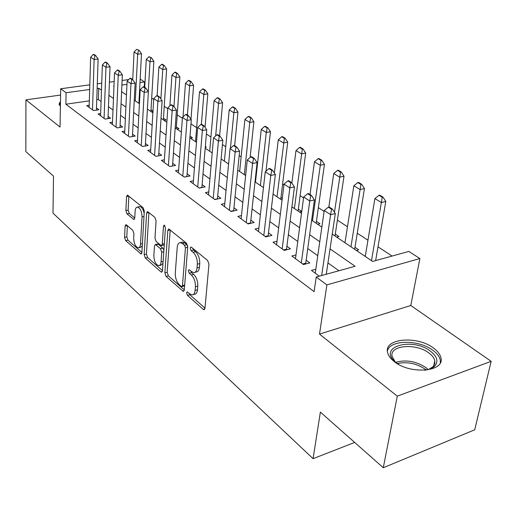 <?xml version="1.0" encoding="UTF-8"?>
<svg xmlns="http://www.w3.org/2000/svg" width="517" height="517" viewBox="0 0 517 517"><rect width="100%" height="100%" fill="white"/><g stroke="black" fill="none" stroke-linecap="round" stroke-linejoin="round"><path stroke-width="0.78" d="M186.572 292.822L187.451 295.369L203.226 309.334L204.008 309.683L204.965 308.287L208.971 264.265L207.634 260.478L191.393 247.197L190.909 246.997L190.204 248.063L191.109 250.642L193.171 252.335C196.053 255.224 197.442 259.179 197.332 264.2L197.022 267.877C196.68 270.882 195.639 272.453 193.881 272.601L191.574 271.606L189.041 269.661L188.369 270.688L189.261 273.247L191.296 274.986C194.14 277.92 195.51 281.849 195.407 286.773L195.103 290.367C194.78 293.249 193.778 294.761 192.091 294.897L189.733 293.837L187.219 291.84L186.572 292.822M189.015 293.204L189.817 294.735L204.978 308.113M192.641 248.218L193.52 250.06L195.581 251.753L193.171 252.335M190.805 270.953L191.645 272.646L193.681 274.378L191.296 274.986M394.309 361.616C410.278 374.87 445.202 371.742 440.898 357.725C440.116 354.307 437.641 351.069 433.466 348.019C417.2 335.417 383.814 338.364 387.55 352.361C388.228 355.554 390.484 358.643 394.309 361.616M126.465 224.895L125.915 224.656L125.114 226.078L124.558 237.361L125.676 240.67L141.07 254.041L141.884 252.645L144.295 211.136L143.112 207.705L127.408 195.077L126.568 196.576L125.877 210.581L127.008 213.909L133.916 219.518L134.756 218.051L135.131 211.072C135.325 208.551 136.094 207.22 137.432 207.078C140.275 208.067 141.813 211.317 142.046 216.823L140.488 244.102C140.294 246.486 139.564 247.74 138.297 247.856C135.467 246.842 133.929 243.604 133.677 238.163L133.916 233.697L132.772 230.336L126.465 224.895M89.325 100.847L65.872 104.221L66.092 92.743L60.689 88.762L89.809 84.827M383.291 467.743L397.289 396.164L491.15 361.325L474.716 429.789L383.291 467.743L320.378 412.101L313.076 458.682L52.98 213.12L53.516 176.11L25.85 151.643L25.934 99.852L60.03 127.059L60.689 88.762M491.15 361.325L410.802 305.489L319.5 334.098L397.289 396.164M319.5 334.098L326.886 284.886L316.223 277.028L355.114 266.274L330.046 248.871M65.872 104.221L314.116 291.64L316.223 277.028M164.865 272.911L166.073 276.433L183.367 291.433L184.278 290.037L187.729 246.816L186.45 243.152L168.768 228.947L167.825 230.466L164.865 272.911L167.185 272.336L168.393 275.852L184.291 289.863M160.955 271.903L145.309 258.048L144.146 254.642L146.608 213.036L147.5 211.524L154.867 217.321L156.076 220.817L154.971 238.046L156.173 241.529L161.356 245.672L162.254 244.205L163.475 226.136L164.128 225.069L165.427 227.732L162.474 270.805L161.608 272.2L160.955 271.903L162.319 271.567M60.579 95.05L25.934 99.852M139.519 102.088L138.97 101.72M152.987 111.168L151.016 109.837M164.005 120.325L166.08 119.989L163.469 118.231M176.943 129.082L179.037 128.727L176.362 126.924M190.346 138.149L192.46 137.774L190.023 136.133M205.262 147.358L206.373 147.151L205.339 146.453M282.288 198.328L280.977 197.442M299.472 211.964L301.734 211.434L298.348 209.152M317.658 224.262L319.939 223.706L316.443 221.347M336.619 237.083L338.919 236.502L335.3 234.059M356.4 250.467L358.72 249.847L354.979 247.326M315.816 269.215L311.447 270.397L319.319 276.168M295.983 254.926L291.814 256.005L303.492 264.562L309.819 262.875L306.09 260.167M277.022 241.245L273.034 242.234L284.201 250.422L290.47 248.826L286.87 246.208M258.862 228.139L255.049 229.044L265.744 236.889L271.955 235.377L268.472 232.85M241.471 215.576L237.814 216.403L248.07 223.926L254.209 222.497L250.835 220.048M224.792 203.517L221.276 204.28L231.118 211.498L237.193 210.141L233.93 207.769M208.784 191.936L205.404 192.641L214.852 199.568L220.862 198.282L217.702 195.988M193.403 180.808L190.153 181.454L199.232 188.117L205.178 186.895L202.115 184.666M178.617 170.099L175.483 170.7L184.214 177.105L190.101 175.948L187.122 173.783M164.393 159.792L161.369 160.354L169.77 166.513L175.593 165.414L172.704 163.314M150.693 149.865L147.772 150.382L155.869 156.321L161.627 155.274L158.822 153.232M137.496 140.294L134.672 140.779L142.472 146.498L148.172 145.503L145.445 143.519M124.771 131.066L122.038 131.512L129.567 137.031L135.202 136.087L132.546 134.155M112.493 122.154L109.85 122.574L117.107 127.899L122.691 127.001L120.099 125.12M100.641 113.553L98.075 113.94L105.087 119.084L110.606 118.225L108.085 116.396M338.939 270.746L327.952 262.933M317.761 255.676L307.699 248.522M297.773 241.458L288.337 234.744M278.663 227.861L269.803 221.554M260.374 214.846L252.05 208.926M242.848 202.373L235.028 196.809M226.045 190.418L218.697 185.189M209.921 178.947L203.013 174.029M194.437 167.928L187.93 163.294M179.548 157.33L173.428 152.974M165.227 147.138L159.462 143.041M151.436 137.328L146.014 133.47M138.155 127.88L133.043 124.242M125.347 118.768L120.539 115.343M112.997 109.972L108.467 106.748M101.067 101.487L98.34 99.548L96.757 99.775M89.189 105.242L86.701 105.604L93.48 110.573L98.941 109.753L96.485 107.975M392.048 256.064L377.998 246.822M367.949 240.224L357.253 233.193M347.469 226.763L337.401 220.139M324.114 211.408L318.369 207.634M303.563 197.901L300.118 195.639M283.93 184.996L282.599 184.123M257.111 167.372L256.619 167.049M241.129 156.864L239.171 155.578M225.742 146.757L222.439 144.586M210.93 137.018L206.386 134.032M196.654 127.634L190.96 123.899M182.391 118.264L177.208 114.858M167.76 108.648L164.232 106.328M153.685 99.393L151.701 98.088M139.971 93.551L139.396 93.635M365.357 255.766L364.55 255.98M345.065 242.202L344.425 242.37M255.488 182.21L261.259 129.424L264.639 126.413L267.16 127.932L267.858 127.809L265.331 126.29L264.639 126.413M152.961 111.64L151.5 111.872M313.076 458.682L354.662 442.423M140.159 79.133L144.534 81.938L139.978 82.565M144.249 87.037L144.534 81.938M332.244 234.13L372.615 261.434L408.805 251.43L419.882 258.532L326.886 284.886M410.802 305.489L419.882 258.532M97.293 83.812L101.72 83.218M109.423 82.177L114.16 81.531M122.096 80.465L128.694 79.573M132.042 79.114L132.733 79.023M101.474 90.158L98.728 88.245L97.138 88.465M89.667 89.499L66.092 92.743M319.764 241.73L309.612 234.679M299.595 227.726L290.082 221.114M280.324 214.342L271.393 208.138M261.88 201.54L253.492 195.71M244.218 189.274L236.34 183.8M227.286 177.512L219.88 172.374M211.039 166.235L204.073 161.401M195.439 155.404L188.886 150.854M180.446 144.993L174.281 140.714M166.028 134.982L160.225 130.95M152.147 125.34L146.686 121.553M138.782 116.06L133.638 112.493M125.896 107.116L121.056 103.749M113.469 98.482L108.906 95.322M113.973 86.145L113.559 86.203L113.96 86.475M121.592 91.638L126.465 94.934M134.258 100.208L139.435 103.71M147.397 109.093L152.89 112.809M161.026 118.309L166.862 122.264M175.179 127.886L181.389 132.087M189.888 137.839L196.486 142.298M205.191 148.185L212.209 152.935M221.114 158.958L228.579 164.005M237.704 170.183L245.653 175.554M255.004 181.881L263.463 187.6M273.054 194.088L282.062 200.182M291.905 206.845L301.508 213.34M311.615 220.177L321.858 227.105M126.962 84.361L121.889 85.059M98.34 99.548L98.728 88.245M60.476 101.293L59.048 104.137L60.392 106.243M193.132 294.619L194.463 294.263C196.15 294.128 197.158 292.616 197.481 289.733L195.103 290.367M193.681 274.378C196.531 277.306 197.901 281.229 197.791 286.147L197.481 289.733M194.909 272.343L196.273 271.994C198.037 271.845 199.084 270.268 199.426 267.27L197.022 267.877M195.581 251.753C198.47 254.635 199.859 258.584 199.743 263.599L199.426 267.27M170.196 229.858L167.185 272.336M181.331 286.437L181.822 286.657L182.462 285.675L185.454 247.811L184.556 245.252L182.436 243.507L180.291 242.609C178.539 242.777 177.512 244.379 177.208 247.423L175.282 273.125C175.211 277.907 176.536 281.733 179.257 284.608L181.331 286.437M182.036 286.605L184.614 285.772M187.723 246.053L186.954 244.683L184.556 245.252M181.758 242.266L182.682 242.053L184.827 242.938L186.954 244.683M162.487 270.637L147.591 257.505L145.309 258.048M148.935 212.468L146.434 254.099L147.591 257.505M161.614 245.607L164.257 244.799M153.853 255.631C154.085 261.259 155.72 264.607 158.745 265.68C160.063 265.564 160.832 264.31 161.058 261.912L161.718 252.193L160.503 248.683L155.346 244.528L154.467 245.976L153.853 255.631M159.449 265.512L161.058 265.118L162.984 263.366M163.889 250.092L162.836 248.134L160.503 248.683M157.414 244.05L158.286 244.257L162.836 248.134M138.911 247.714L140.572 247.333L142.278 245.911M144.165 213.334C143.254 209.217 141.781 206.974 139.739 206.6L139.163 206.716M128.856 196.046L128.151 210.102L129.282 213.424L134.756 218.032M127.369 225.677L126.807 236.857L127.925 240.159L141.897 252.483M375.626 260.6L385.798 201.468L381.391 202.528L374.89 198.573L365.248 256.451M382.981 197.1L379.717 195.135L378.987 195.31L382.244 197.274L382.981 197.1L385.798 201.468M371.503 260.684L382.244 197.274M374.89 198.573L378.987 195.31M331.546 209.23L332.328 209.042L329.142 206.974L328.353 207.155L331.546 209.23L330.602 214.671L335.313 213.547L326.266 274.249M315.247 273.183L324.243 210.497L330.602 214.671L321.664 275.522M328.353 207.155L324.243 210.497M335.313 213.547L332.328 209.042M398.769 364.491L395.44 362.055C377.19 346.978 411.92 336.729 430.422 351.166C437.175 356.433 438.636 361.383 434.803 366.023C432.574 368.22 429.155 369.629 424.541 370.237M428.871 369.338L432.923 366.773L433.86 365.635L434.771 363.529L434.784 360.776C434.177 358.042 432.212 355.45 428.903 353.001C415.927 342.829 389.107 345.227 392.125 356.484L395.201 361.842M440.348 362.708L440.238 359.981C439.469 356.575 437.007 353.35 432.871 350.313C418.654 339.365 389.605 339.721 387.388 351.017M60.444 103.083L59.216 104.725M354.662 249.291L364.44 188.556L360.065 189.552L353.854 185.771L344.981 242.744M361.654 184.265L358.539 182.391L357.809 182.553L360.924 184.427L361.654 184.265L364.44 188.556M350.965 246.79L360.924 184.427M353.854 185.771L357.809 182.553M335.01 235.998L344.005 176.2L339.675 177.137L333.73 173.525L328.857 207.039M341.259 171.987L338.28 170.196L337.556 170.345L340.535 172.142L341.259 171.987L344.005 176.2M334.46 212.261L340.535 172.142M333.73 173.525L337.556 170.345M316.171 223.26L324.45 164.374L320.152 165.259L314.459 161.795L310.013 194.566M321.736 160.238L318.879 158.519L318.162 158.661L321.018 160.38L321.736 160.238L324.45 164.374M312.462 220.746L321.018 160.38M314.459 161.795L318.162 158.661M298.102 211.033L305.702 153.038L301.45 153.879L295.989 150.557L291.879 183.076M303.027 148.974L300.287 147.326L299.576 147.461L302.316 149.116L303.027 148.974L305.702 153.038M294.393 208.525L302.316 149.116M295.989 150.557L299.576 147.461M310.698 195.685L311.473 195.51L308.429 193.539L307.647 193.707L310.698 195.685L309.748 200.99L314.414 199.93L305.644 263.993M295.485 258.694L303.679 197.009L309.748 200.99L301.321 262.972M307.647 193.707L303.679 197.009M314.414 199.93L311.473 195.51M290.78 182.753L291.549 182.591L288.641 180.704L287.872 180.866L290.78 182.753L289.837 187.923L294.451 186.928L286.457 249.847M276.576 244.832L284.033 184.117L289.837 187.923L282.166 248.929M287.872 180.866L284.033 184.117M294.451 186.928L291.549 182.591M271.748 170.39L272.511 170.235L269.725 168.432L268.963 168.581L271.748 170.39L270.798 175.431L275.367 174.494L268.097 236.321M258.481 231.558L265.253 171.793L270.798 175.431L263.825 235.481M268.963 168.581L265.253 171.793M275.367 174.494L272.511 170.235M253.53 158.564L254.286 158.415L251.617 156.683L250.868 156.832L253.53 158.564L252.587 163.482L257.104 162.596L250.499 223.357M241.129 218.84L247.275 159.999L252.587 163.482L246.26 222.601M250.868 156.832L247.275 159.999M257.104 162.596L254.286 158.415M280.75 199.297L287.73 142.169L283.51 142.963L278.275 139.771L274.365 172.995M285.08 138.175L282.45 136.591L281.752 136.721L284.376 138.304L285.08 138.175L287.73 142.169M277.041 196.783L284.376 138.304M278.275 139.771L281.752 136.721M236.082 147.229L236.831 147.093L234.272 145.432L233.529 145.568L236.082 147.229L235.138 152.037L239.61 151.197L233.626 210.936M224.494 206.638L230.052 148.696L235.138 152.037L229.412 210.245M233.529 145.568L230.052 148.696M239.61 151.197L236.831 147.093M265.99 171.159L270.469 131.738L266.294 132.481L261.259 129.424M260.368 185.506L266.294 132.481L267.16 127.932M267.858 127.809L270.469 131.738M219.357 136.365L220.093 136.236L217.644 134.646L216.907 134.775L219.357 136.365L218.413 141.063L222.84 140.269L217.431 199.019M208.519 194.928L213.534 137.858L218.413 141.063L213.243 198.392M216.907 134.775L213.534 137.858M222.84 140.269L220.093 136.236M250.112 157.498L253.886 121.708L249.756 122.419L244.916 119.472L239.642 171.489M251.307 117.85L248.884 116.39L248.192 116.506L250.616 117.966L251.307 117.85L253.886 121.708M244.334 174.662L249.756 122.419L250.616 117.966M244.916 119.472L248.192 116.506M203.304 125.941L204.034 125.818L201.682 124.293L200.951 124.416L203.304 125.941L202.367 130.53L206.742 129.78L201.869 187.574M193.171 183.671L197.681 127.453L202.367 130.53L197.714 187.005M200.951 124.416L197.681 127.453M206.742 129.78L204.034 125.818M234.653 145.684L237.949 112.073L233.852 112.738L229.199 109.908L224.391 161.175M235.397 108.273L233.064 106.87L232.385 106.98L234.718 108.383L235.397 108.273L237.949 112.073M230.433 148.353L233.852 112.738L234.718 108.383M229.199 109.908L232.385 106.98M187.891 115.931L188.615 115.814L186.353 114.347L185.629 114.464L187.891 115.931L186.954 120.422L191.284 119.711L186.908 176.575M178.417 172.852L182.449 117.462L186.954 120.422L182.785 176.058M185.629 114.464L182.449 117.462M191.284 119.711L188.615 115.814M219.609 135.919L222.607 102.793L218.555 103.432L214.077 100.705L209.702 151.235M220.087 99.057L217.844 97.707L217.166 97.81L219.415 99.161L220.087 99.057L222.607 102.793M215.673 135.9L218.555 103.432L219.415 99.161M214.077 100.705L217.166 97.81M173.072 106.308L173.79 106.198L171.618 104.789L170.901 104.899L173.072 106.308L172.148 110.703L176.426 110.031L172.516 165.996M164.219 162.441L167.812 107.859L172.148 110.703L168.419 165.524M170.901 104.899L167.812 107.859M176.426 110.031L173.79 106.198M205.042 127.292L207.834 93.861L203.821 94.462L199.51 91.839L195.536 141.658M205.352 90.184L203.187 88.885L202.515 88.982L204.68 90.288L205.352 90.184L207.834 93.861M201.378 124.345L203.821 94.462L204.68 90.288M199.51 91.839L202.515 88.982M158.822 97.054L159.533 96.95L157.439 95.593L156.735 95.697L158.822 97.054L157.898 101.351L162.138 100.718L158.654 155.811M150.544 152.412L153.73 98.618L157.898 101.351L154.589 155.384M156.735 95.697L153.73 98.618M162.138 100.718L159.533 96.95M190.986 119.278L193.604 85.26L189.629 85.828L185.467 83.295L183.012 116.932M191.148 81.641L189.06 80.381L188.401 80.478L190.482 81.731L191.148 81.641L193.604 85.26M187.432 115.052L189.629 85.828L190.482 81.731M185.467 83.295L188.401 80.478M145.109 88.148L145.807 88.045L143.791 86.74L143.093 86.837L145.109 88.148L144.185 92.356L148.379 91.755L145.303 146.007M137.367 142.75L140.172 89.725L144.185 92.356L141.27 145.613M143.093 86.837L140.172 89.725M148.379 91.755L145.807 88.045M176.245 128.604L179.877 76.955L175.942 77.498L171.935 75.062L169.873 105.882M177.454 73.395L175.437 72.186L174.785 72.27L176.795 73.485L177.454 73.395L179.877 76.955M173.958 106.444L175.942 77.498L176.795 73.485M171.935 75.062L174.785 72.27M131.893 79.566L132.585 79.469L130.646 78.209L129.954 78.306L131.893 79.566L130.982 83.689L135.124 83.121L132.423 136.553M124.662 133.438L127.111 81.15L130.982 83.689L128.423 136.197M129.954 78.306L127.111 81.15M135.124 83.121L132.585 79.469M163.366 119.892L166.636 68.948L162.739 69.465L158.868 67.107L157.136 95.639M164.238 65.446L162.299 64.276L161.647 64.36L163.592 65.53L164.238 65.446L166.636 68.948M160.897 98.928L162.739 69.465L163.592 65.53M158.868 67.107L161.647 64.36M119.156 71.294L119.841 71.204L117.973 69.989L117.288 70.079L119.156 71.294L118.251 75.34L122.348 74.797L119.996 127.434M112.402 124.448L114.515 72.891L118.251 75.34L116.034 127.111M117.288 70.079L114.515 72.891M122.348 74.797L119.841 71.204M150.919 111.478L153.846 61.219L149.995 61.71L146.253 59.436L144.721 87.341M151.481 57.762L148.967 56.715L150.841 57.846L151.481 57.762L153.846 61.219M148.295 91.645L149.995 61.71L150.841 57.846M146.253 59.436L148.967 56.715M106.877 63.313L107.549 63.229L105.746 62.059L105.067 62.143L106.877 63.313L105.972 67.281L110.024 66.764L108.001 118.632M100.563 115.769L102.372 64.916L105.972 67.281L104.072 118.341M105.067 62.143L102.372 64.916M110.024 66.764L107.549 63.229M138.886 103.335L141.496 53.749L137.684 54.214L134.065 52.017L132.707 79.644M139.157 50.349L136.708 49.335L139.157 50.349L141.496 53.749M135.299 100.912L137.684 54.214L138.524 50.42M134.065 52.017L136.708 49.335M95.018 55.616L95.684 55.532L93.939 54.401L93.273 54.479L95.018 55.616L94.12 59.507L98.127 59.016L96.408 110.134M89.124 107.381L90.643 57.225L94.12 59.507L92.517 109.869M93.273 54.479L90.643 57.225M98.127 59.016L95.684 55.532M189.817 294.735L187.451 295.369M193.52 250.06L191.109 250.642M191.645 272.646L189.261 273.247M197.791 286.147L195.407 286.773M199.743 263.599L197.332 264.2M204.848 308.882L203.226 309.334M170.19 229.936L167.825 230.466M184.142 290.722L182.65 291.11M168.393 275.852L166.073 276.433M184.672 285.1L182.462 285.675M187.697 247.275L185.454 247.811M184.827 242.938L182.436 243.507M146.434 254.099L144.146 254.642M148.935 212.545L146.608 213.036M164.328 243.727L162.254 244.205M164.994 225.8L163.475 226.136M163.113 261.415L161.058 261.912M163.779 251.701L161.718 252.193M158.286 244.257L155.96 244.799M142.408 243.656L140.488 244.102M143.984 216.403L142.046 216.823M134.536 219.021L133.36 219.279M129.282 213.424L127.008 213.909M128.151 210.102L125.877 210.581M128.856 196.117L126.568 196.576M141.723 253.479L140.475 253.769M127.925 240.159L125.676 240.67M126.807 236.857L124.558 237.361M127.285 225.606L125.114 226.078M395.744 362.314C405.929 359.477 415.978 361.228 425.885 367.568L428.179 369.532M426.182 369.985L425.103 369.119C416.301 363.354 407.06 361.506 397.379 363.567M302.703 263.987L305.676 263.198M283.549 249.944L286.489 249.194M265.208 236.495L268.123 235.791M247.643 223.615L250.525 222.943M230.795 211.259L233.645 210.626M214.62 199.4L217.444 198.799M199.084 188.007L201.876 187.438M184.149 177.06L186.915 176.517M204.357 309.586L204.008 309.683M182.682 242.053L180.291 242.609M157.666 243.992L155.346 244.528M139.739 206.6L137.432 207.078M432.923 366.773L434.803 366.023M433.718 365.836L434.784 360.776"/></g></svg>
